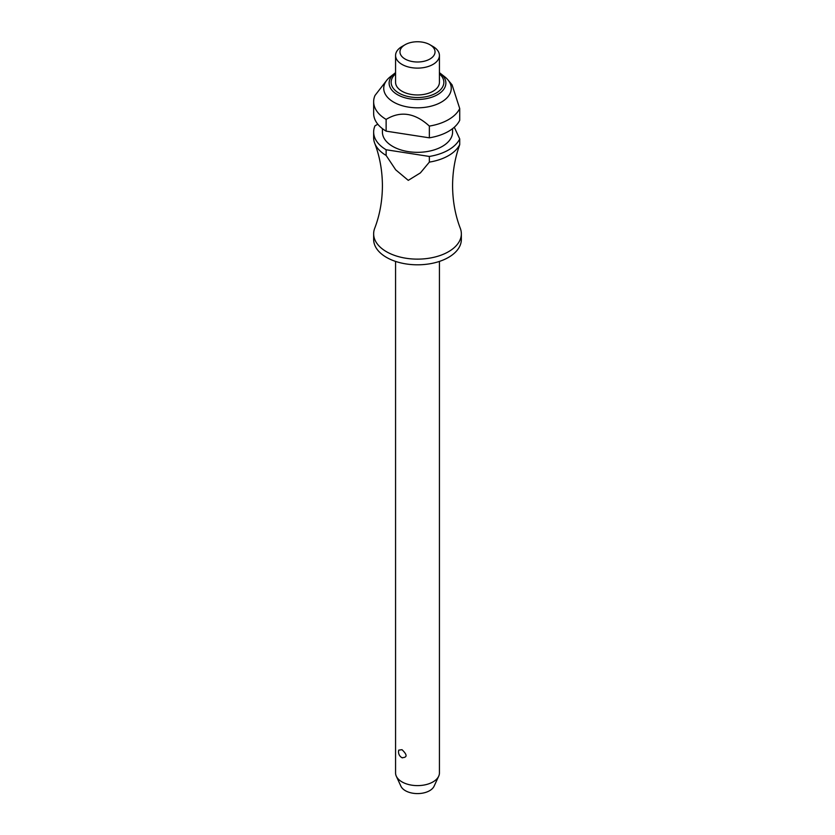 <?xml version="1.0" encoding="UTF-8"?>
<svg xmlns="http://www.w3.org/2000/svg" width="835" height="835" viewBox="0 0 835 835"><rect width="100%" height="100%" fill="white"/><g stroke="black" fill="none" stroke-linecap="round" stroke-linejoin="round"><path stroke-width="1.25" d="M458.551 148.171L458.665 147.837C454.668 159.788 452.633 172.438 452.58 185.777C452.674 200.984 455.252 215.179 460.315 228.362A43.848 25.321 180 0 1 461.348 233.821A43.848 25.321 180 0 1 434.283 257.201A43.848 25.321 180 0 1 386.49 251.721A43.848 25.321 180 0 1 373.652 233.821A43.848 25.321 180 0 1 374.685 228.362C379.748 215.179 382.326 200.984 382.42 185.777C382.326 170.57 379.748 156.375 374.685 143.202A43.848 25.321 0 0 0 386.125 155.435L386.125 149.757L429.357 156.448L429.357 162.115L420.402 172.887L408.273 180.36L395.686 169.808L386.125 155.435M395.571 261.407L395.571 772.949A21.929 12.661 0 0 0 396.312 776.216A21.929 12.661 0 0 0 402 781.904A21.929 12.661 0 0 0 423.188 785.182A21.929 12.661 0 0 0 438.688 776.216A21.929 12.661 0 0 0 439.429 772.949L439.429 261.407M398.765 750.133L402 749.684C407.417 754.882 407.417 757.554 402 757.689L402.355 757.877A6.576 6.576 0 0 1 398.765 750.133M461.348 233.821L461.348 239.488A43.848 25.321 180 0 1 434.283 262.879A43.848 25.321 180 0 1 386.49 257.389A43.848 25.321 180 0 1 373.652 239.488L373.652 233.821M452.58 128.653L452.58 132.076A35.08 20.249 180 0 1 430.923 150.791A35.08 20.249 180 0 1 392.69 146.396A35.08 20.249 180 0 1 382.42 132.076L382.42 128.653M393.629 102.11A33.765 19.497 180 0 1 387.096 79.847A33.765 19.497 180 0 1 390.321 76.757L394.663 73.355A28.369 16.376 180 0 1 395.571 72.687L394.663 73.355A28.369 16.376 180 0 0 397.439 94.658A28.369 16.376 180 0 0 437.561 94.658A28.369 16.376 180 0 0 440.337 73.355L444.679 76.757A33.765 19.497 180 0 1 447.904 79.847A33.765 19.497 180 0 1 437.049 104.218A33.765 19.497 180 0 1 393.629 102.11M387.096 79.847L375.009 95.451A43.848 25.321 180 0 0 373.652 101.713L373.652 113.456A43.848 25.321 180 0 0 386.125 131.147L386.125 119.405A43.848 25.321 180 0 1 373.652 101.713M429.357 126.085L429.357 137.827A43.848 25.321 180 0 0 459.72 120.303L459.72 108.56A43.848 25.321 180 0 1 429.357 126.085C414.943 112.871 400.539 110.648 386.125 119.405L386.709 119.081M433 46.51L429.9 44.714L433 46.51A21.929 12.661 180 0 1 439.429 55.454A21.929 12.661 180 0 1 425.892 67.155A21.929 12.661 180 0 1 402 64.41A21.929 12.661 180 0 1 395.571 55.454A21.929 12.661 180 0 1 402 46.51L405.1 44.714A17.535 10.124 180 0 1 429.9 44.714L429.9 44.714A17.535 10.124 180 0 1 429.9 59.035A17.535 10.124 180 0 1 405.1 59.035A17.535 10.124 180 0 1 405.1 44.714M439.429 55.454L439.429 82.31A21.929 12.661 180 0 1 425.892 94A21.929 12.661 180 0 1 402 91.255A21.929 12.661 180 0 1 395.571 82.31L395.571 55.454M438.688 776.216L434.064 786.246A17.138 9.895 180 0 1 421.946 793.25A17.138 9.895 180 0 1 405.382 790.693A17.138 9.895 180 0 1 400.936 786.246L396.312 776.216M429.357 162.115A43.848 25.321 0 0 0 459.72 144.591L459.72 138.923L454.292 127.233M458.665 147.837L459.72 144.591M459.72 108.56L452.069 84.826L447.904 79.847M386.125 149.757A43.848 25.321 180 0 1 373.652 132.076L373.652 137.744A43.848 25.321 0 0 0 374.685 143.202M459.72 138.923A43.848 25.321 180 0 1 429.357 156.448M429.357 137.827L386.125 131.147M377.796 124.206L375.009 125.814A43.848 25.321 180 0 0 373.652 132.076M395.571 73.866A26.355 15.218 0 0 0 398.869 93.071A26.355 15.218 0 0 0 436.131 93.071A26.355 15.218 0 0 0 439.429 73.866M439.429 72.687A28.369 16.376 180 0 1 440.337 73.355L439.429 72.676"/></g></svg>
